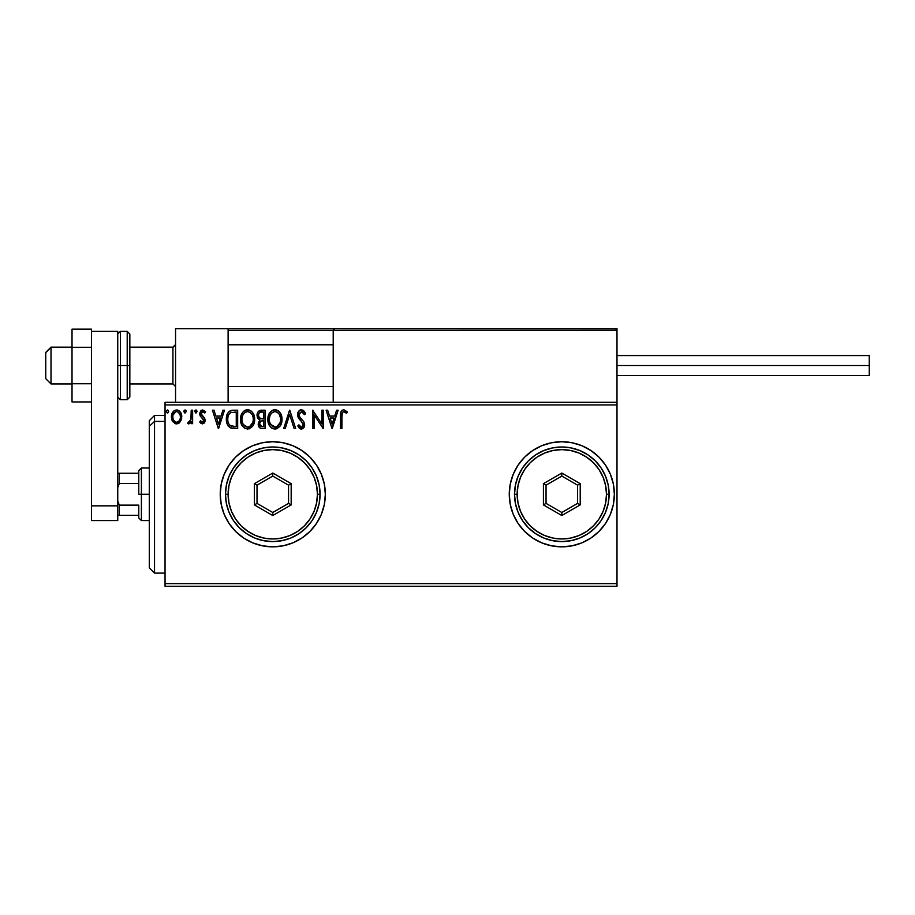 <?xml version="1.0" encoding="UTF-8"?>
<svg xmlns="http://www.w3.org/2000/svg" width="915" height="915" viewBox="0 0 915 915"><rect width="100%" height="100%" fill="white"/><g stroke="black" fill="none" stroke-linecap="round" stroke-linejoin="round"><path stroke-width="1.37" d="M524.661 531.443L532.622 537.986L541.703 542.835L551.562 545.832L561.821 546.838L572.069 545.832L581.929 542.835L591.01 537.986L598.982 531.443L605.513 523.483L610.374 514.402L613.359 504.542L614.365 494.283L613.359 484.035L610.374 474.176L605.513 465.094L598.982 457.123L591.01 450.592L581.929 445.731L572.069 442.746L561.821 441.739L551.562 442.746L541.703 445.731L532.622 450.592L524.661 457.123L518.119 465.094L513.269 474.176L510.273 484.035L509.266 494.283A52.555 52.555 0 0 0 513.269 514.402L518.119 523.483L524.661 531.443A52.555 52.555 0 0 0 614.365 494.283A52.555 52.555 0 0 1 561.821 546.838A52.555 52.555 0 0 1 509.266 494.283L510.273 504.542L513.269 514.402M221.236 504.542L224.221 514.402L229.082 523.483L235.613 531.443L243.584 537.986L252.666 542.835L262.525 545.832L272.773 546.838L283.032 545.832L292.892 542.835L301.973 537.986L309.933 531.443L316.476 523.483L321.325 514.402L324.322 504.542L325.328 494.283L324.322 484.035L321.325 474.176L316.476 465.094L309.933 457.123L301.973 450.592L292.892 445.731L283.032 442.746L272.773 441.739L262.525 442.746L252.666 445.731L243.584 450.592L235.613 457.123L229.082 465.094L224.221 474.176L221.236 484.035L220.229 494.283L221.236 504.542A52.555 52.555 0 0 0 325.328 494.283A52.555 52.555 0 0 1 272.773 546.838A52.555 52.555 0 0 1 220.229 494.283A52.555 52.555 0 0 0 221.236 504.52M165.043 586.252L616.996 586.252L165.043 586.252L165.043 404.945L616.996 404.945L616.996 583.621L165.043 583.621L165.043 586.252M333.209 402.314L165.043 402.314L165.043 583.621L616.996 583.621L616.996 586.252L616.996 404.945L165.043 404.945L165.043 402.314L333.209 402.314L333.209 330.326L333.209 402.314L616.996 402.314L616.996 404.945L616.996 402.314L333.209 402.314M180.415 421.655L181.719 415.685L180.518 412.322L178.871 410.606L176.595 409.966L174.319 410.606L171.711 414.518L172.169 420.568L175.463 423.725L177.739 423.725L179.683 422.547L181.788 416.885C181.822 413.065 180.095 410.766 176.595 409.966C173.107 410.766 171.38 413.077 171.414 416.885L172.786 421.666L176.595 423.885L181.033 420.557M191.224 410.206L192.63 410.206L191.224 410.206L190.892 419.791L190.16 421.518L188.353 421.987L187.678 423.416L189.599 423.668L191.224 421.666L191.224 423.645L192.63 423.645L192.63 410.206L192.63 423.645L192.63 410.206L191.224 410.206L190.995 419.333L187.678 423.416L188.753 423.885L191.224 421.666L191.224 423.645L192.63 423.645L191.224 423.645M202.444 423.885L204.491 422.707L205.109 419.825L204.342 417.743L201.46 415.067L201.231 413.02L202.856 411.613L204.788 413.031L205.601 411.784L202.695 409.966L200.797 410.812L199.744 413.168L200.168 415.925L203.69 420.099L202.512 422.215L200.534 420.809L199.71 421.964L200.865 423.245L202.444 423.885L205.132 420.351L204.674 418.281L201.128 413.786L202.856 411.613L204.788 413.031L205.601 411.784L202.695 409.966L199.71 413.854L200.168 415.925L203.382 419.196L203.713 420.42L202.352 422.227L200.534 420.809L199.71 421.964L202.444 423.885M233.405 410.206L229.528 411.178L227.515 413.672L226.371 418.361L226.76 422.707L227.789 425.315L230.225 427.785L237.671 428.597L237.671 410.206L233.405 410.206C228.498 410.869 226.142 413.854 226.36 419.162C226.142 422.936 227.526 425.864 230.511 427.934L237.671 428.597L237.671 410.206L237.671 428.597L234.892 428.597M258.716 411.144L265.03 410.206L259.105 410.846L257.607 412.665L257.012 415.421L257.71 418.247L259.917 420.122L258.282 422.936L258.762 426.619L260.672 428.369L265.03 428.597L265.03 410.206L265.03 428.597L265.03 410.206L261.347 410.206C258.476 410.641 257.035 412.391 257.012 415.421L259.917 420.122L258.19 424.034C258.213 426.939 259.631 428.46 262.433 428.597L265.03 428.597L262.433 428.597M285.194 428.597L283.661 428.597L289.552 410.206L283.661 428.597L285.194 428.597L289.666 414.644L294.15 428.597L295.682 428.597L289.792 410.206L295.682 428.597L289.792 410.206L283.661 428.597L285.194 428.597L289.666 414.644L294.15 428.597L295.682 428.597L294.15 428.597M321.863 410.206L321.863 423.885L312.667 410.206L312.667 428.597L314.074 428.597L314.074 414.884L323.269 428.597L323.269 410.206L321.863 410.206L323.269 410.206L321.863 410.206L321.863 423.885L312.667 410.206L312.667 428.597L314.074 428.597L314.074 414.884L323.269 428.597L323.269 410.206L322.972 428.597M341.901 416.359L342.931 411.956L344.578 411.773L346.613 413.271L347.323 411.853L343.857 409.726L341.958 410.389L340.86 412.093L340.494 428.597L341.901 428.597L341.901 416.359C341.478 414.106 342.13 412.528 343.868 411.613L346.613 413.271L347.323 411.853L343.857 409.726C341.043 410.686 339.923 412.837 340.494 416.176L340.494 428.597L341.901 428.597L341.97 414.221M336.594 410.206L338.127 410.206L332.237 428.597L338.127 410.206L336.594 410.206L334.696 416.096L329.537 416.096L327.65 410.206L326.106 410.206L331.996 428.597L338.127 410.206L336.594 410.206L334.696 416.096L329.537 416.096L327.65 410.206L326.106 410.206L331.996 428.597L326.106 410.206L327.65 410.206M301.458 409.726L298.553 411.418L297.569 414.712L298.484 417.983L303.014 423.588L303.128 425.669L302.179 426.985L300.52 426.95L298.908 424.823L297.81 425.955L299.171 428.026L301.355 429.066L303.86 427.625L304.603 424.045L303.631 421.529L299.445 416.542L299.148 413.626L301.561 411.613L304.443 414.678L305.587 413.752L303.574 410.526L301.458 409.726C298.896 410.286 297.592 411.944 297.569 414.712L303.231 424.857L301.378 427.179L298.908 424.823L297.81 425.955L301.355 429.066C303.574 428.586 304.672 427.156 304.649 424.777L303.917 421.975L299.445 416.542L298.988 414.735L301.561 411.613L304.443 414.678L305.587 413.752L301.458 409.726M282.003 419.322L281.077 414.484L279.292 411.727L276.547 409.966L273.276 409.966L270.543 411.773L268.77 414.552L267.878 418.578L268.244 422.719L269.559 425.761L271.858 428.151L276.65 428.815L280.356 425.658L282.003 419.322C282.072 414.083 279.704 410.881 274.912 409.726C270.119 410.926 267.763 414.152 267.855 419.402C267.763 424.709 270.154 427.934 275.026 429.066C279.784 427.82 282.106 424.56 282.003 419.322M254.656 419.322L253.718 414.484L251.934 411.727L249.189 409.966L245.918 409.966L243.184 411.773L241.423 414.552L240.531 418.578L240.897 422.719L242.212 425.761L244.499 428.151L249.303 428.815L253.009 425.658L254.656 419.322C254.725 414.083 252.357 410.881 247.553 409.726C242.761 410.926 240.416 414.152 240.508 419.402C240.416 424.709 242.795 427.934 247.668 429.066C252.426 427.82 254.759 424.56 254.656 419.322M222.928 410.206L224.472 410.206L218.571 428.597L224.472 410.206L222.928 410.206L221.041 416.096L215.871 416.096L213.984 410.206L212.44 410.206L218.342 428.597L224.472 410.206L222.928 410.206L221.041 416.096L215.871 416.096L213.984 410.206L212.44 410.206L218.342 428.597L212.44 410.206L213.984 410.206M195.799 409.977L197.114 411.498L195.936 409.966L194.758 411.498L195.936 409.966L197.102 411.235L196.199 410L194.918 410.721L195.673 412.997L197.114 411.498L195.936 413.031L197.114 411.498L195.936 413.031L194.758 411.498L196.073 413.02M183.926 411.761L185.093 413.031L183.915 411.498L185.093 409.966L186.271 411.498L185.974 410.492L184.956 409.977L184.075 410.721L184.819 412.997L186.271 411.498L185.093 413.031L186.271 411.498L185.093 409.966L183.915 411.498L184.636 412.928M168.577 411.498L167.914 410.114L166.519 410.492L166.29 412.025L167.399 413.031L168.577 411.498L167.399 413.031L168.577 411.498L167.399 409.966L166.221 411.498L167.399 413.031L166.221 411.498L167.399 409.966L168.577 411.498L167.399 409.966L166.221 411.498M610.374 474.176L613.359 484.035L614.365 494.283L613.359 504.542M301.973 450.592A52.555 52.555 0 0 0 220.229 494.283A52.555 52.555 0 0 1 272.773 441.739A52.555 52.555 0 0 1 325.328 494.283A52.555 52.555 0 0 0 316.476 465.094M321.325 514.402L322.503 511.302M513.269 474.176A52.555 52.555 0 0 0 509.266 494.272A52.555 52.555 0 0 1 561.821 441.739A52.555 52.555 0 0 1 614.365 494.283A52.555 52.555 0 0 0 524.661 457.123M509.266 494.283L510.273 504.542M341.901 428.597L340.494 428.597M340.494 415.296L340.529 414.426M340.54 414.312L340.609 413.408M340.906 411.956L341.192 411.327M347.323 411.853L346.613 413.271L343.514 411.659M345.573 412.402L343.685 411.636M342.267 412.848L342.061 413.523M344.795 411.887L345.733 412.528M332.122 424.16L330.143 417.983L334.101 417.983L332.122 424.16L330.143 417.983L334.101 417.983L332.122 424.16M314.074 428.597L312.667 428.597L312.987 410.206M304.432 411.487L304.947 412.345M304.969 412.391L305.587 413.752L304.443 414.678M299.148 413.626L299.388 413.031M299.022 414.186L299.022 415.204M298.988 414.735L299.948 417.343M301.115 418.773L301.79 419.47M304.603 425.521L303.86 427.625M300.738 428.998L299.914 428.643M298.107 426.504L297.81 425.955L299.125 425.212M299.868 426.344L301.378 427.179M303.128 425.681L303.174 424.205M300.029 420.008L299.491 419.402M299.468 419.367L298.942 418.693M298.096 417.206L297.821 416.416M298.553 411.418L299.102 410.755M299.811 410.183L300.578 409.851M299.788 410.195L299.113 410.744M281.98 420.168L275.015 429.066M273.356 428.838L272.441 428.483M271.846 428.151L271.069 427.557M270.588 427.088L269.662 425.91M268.781 424.297L268.541 423.679M268.209 422.536L267.958 421.094M267.958 417.732L268.084 416.874M268.484 415.319L268.781 414.552M269.559 413.065L270.005 412.425M270.017 412.402L272.384 410.332M273.288 409.966L274.065 409.794M275.324 409.748L278.034 410.652M278.206 410.778L279.269 411.716M279.796 412.333L280.276 413.008M280.493 413.363L281.065 414.461M276.65 428.815L277.268 428.563M279.899 426.344L280.356 425.658M274.626 411.624L274.958 411.613C278.778 412.574 280.665 415.135 280.596 419.322L280.528 418.029M275.621 411.659L276.959 412.093L275.621 411.659M278.457 413.271L279.327 414.426M280.379 417.137L280.596 419.322C280.676 423.542 278.8 426.161 274.958 427.179C271.103 426.207 269.204 423.622 269.273 419.413L269.296 420.077L269.273 419.413C269.182 415.17 271.08 412.574 274.958 411.613M279.876 423.245L278.743 425.178M269.353 420.74L269.296 420.077M270.623 424.491L275.621 427.122L271.629 425.715L269.593 422.044M273.025 412.059L273.642 411.819M269.582 416.76L269.273 419.413L269.994 415.49L271.686 412.974L270.325 414.804M277.725 412.574L278.446 413.248M275.884 427.076L276.639 426.825M276.879 426.71L275.621 427.122M279.269 424.434L277.451 426.367M280.516 420.66L280.287 421.975M260.192 428.174L258.762 426.63M258.419 425.75L258.247 424.949M259.265 419.791L257.184 416.885M257.069 414.472L257.595 412.665M257.675 412.505L258.099 411.841M260.409 410.297L259.517 410.606M259.002 417.469L259.7 418.224L258.556 416.474L258.671 414.049L258.43 415.421C258.556 413.168 259.746 412.059 261.999 412.093L263.611 412.093L263.611 418.933L260.649 418.715L262.902 418.933L260.649 418.715L258.499 416.256M261.884 426.699L259.608 424L259.734 425.052L259.608 424C259.677 421.861 260.775 420.797 262.891 420.809L261.587 420.934L263.611 420.809L263.611 426.71L260.947 426.504M260.969 421.163L261.587 420.934M259.952 422.353L259.608 424L260.455 421.575M260.066 412.391L260.924 412.15M258.671 414.049L258.945 413.454M260.215 425.99L259.734 425.052M262.891 420.809L263.611 420.809L263.611 426.71L262.147 426.71M254.633 420.168L247.668 429.066C242.795 427.934 240.416 424.709 240.508 419.402L240.508 419.402M240.599 417.732L240.725 416.874M241.125 415.319L241.411 414.575M241.423 414.552L242.647 412.425M243.207 411.75L243.973 411.029M244.442 410.675L245.026 410.332M245.918 409.966L246.718 409.794M248.377 409.783L249.177 409.954M250.859 410.778L251.934 411.727M253.146 413.351L253.718 414.484M240.599 421.072L240.897 422.719M242.235 416.76L241.915 419.413C241.835 415.17 243.722 412.574 247.61 411.613L246.936 411.67L247.61 411.613C251.431 412.574 253.306 415.135 253.238 419.322C253.329 423.542 251.442 426.161 247.61 427.179L245.106 426.39L243.264 424.491L247.61 427.179C243.745 426.207 241.857 423.622 241.915 419.413L242.647 415.49L244.339 412.974L242.967 414.804M247.931 411.636L248.903 411.807M241.915 419.413L241.937 420.077L241.915 419.413M241.995 420.74L241.937 420.077M245.666 412.059L246.284 411.819M253.032 417.137L253.169 418.029M250.367 412.574L251.98 414.426M247.61 427.179L248.274 427.122L247.61 427.179M248.525 427.076L249.28 426.825M249.532 426.71L248.274 427.122M252.517 423.245L250.104 426.367M233.771 428.575L232.01 428.38M227.789 425.326L228.35 426.161M226.977 423.462L226.771 422.753M226.748 422.673L226.554 421.746M226.382 418.327L226.44 417.537M227.515 413.672L227.904 412.962M227.526 413.649L228.361 412.31M228.91 411.693L229.539 411.167M230.237 410.778L230.992 410.503M231.792 410.32L232.593 410.229M230.797 425.967L231.255 426.196C228.75 424.606 227.583 422.261 227.766 419.173C227.595 416.291 228.659 414.095 230.957 412.562L236.264 412.093L236.264 426.71L230.157 425.544M228.235 415.89L228.018 416.714M229.082 414.152L229.94 413.191M231.175 412.471L231.872 412.288M234.297 426.687L233.268 426.619M227.766 419.173L227.961 416.966L227.766 419.173M227.938 421.243L227.812 420.214M228.476 423.176L228.155 422.25M228.967 424.16L228.498 423.233M228.624 414.941L227.961 416.966M218.456 424.16L216.478 417.983L220.435 417.983L218.456 424.16L216.478 417.983L220.435 417.983L218.456 424.16M199.71 421.964L200.534 420.809L201.037 421.483M202.055 422.192L203.176 421.849M203.645 421.014L202.936 418.635M203.713 420.42L201.449 417.412M200.522 416.485L199.722 413.5M201.083 410.549L202.329 409.989M202.695 409.966L205.601 411.784L204.788 413.031L204.422 412.528M203.164 411.647L202.478 411.67M201.151 413.397L201.575 412.345L201.838 415.524M201.643 415.307L201.128 413.786L202.97 416.451M204.674 418.281L205.132 420.351M204.983 421.586L204.788 422.158M204.491 422.707L203.633 423.553M188.604 423.862L187.678 423.416L188.353 421.987L189.439 422.124M188.753 423.885L187.678 423.416L188.753 423.885M188.353 421.987L188.993 422.227L188.353 421.987M190.766 420.248L190.995 419.333M191.132 418.189L191.201 416.416M186.271 411.498L185.596 410.114M179.111 423.05L178.299 423.531M175.451 423.725L174.513 423.336M172.786 421.666L172.169 420.568M172.192 420.625L171.757 419.493M171.482 418.144L171.425 417.515M171.482 415.673L172.672 412.333M173.381 411.395L173.987 410.835M174.319 410.606L175.977 410.012M177.201 410L177.785 410.126M179.329 410.926L180.495 412.288M180.53 412.333L181.056 413.306M181.307 413.923L181.49 414.506M181.719 418.132L181.467 419.379M173.038 418.67L172.832 416.874C172.763 414.026 174.022 412.276 176.595 411.613C179.18 412.276 180.438 414.026 180.369 416.874L180.164 415.101L180.369 416.874C180.438 419.733 179.18 421.518 176.595 422.227C174.022 421.518 172.763 419.733 172.832 416.874L172.878 417.789M175.714 422.09L173.667 420.225M176.378 422.215L177.064 422.192L176.378 422.215M173.038 415.101L175.714 411.75M177.716 421.998L177.053 422.192M178.86 421.175L178.288 421.678M168.291 412.516L167.662 412.997M167.399 409.966L168.509 410.972M279.247 414.289L280.516 418.006M261.999 412.093L263.611 412.093L263.611 418.933L262.902 418.933M243.253 414.301L243.687 413.672M252.506 415.456L252.929 416.714M253.169 420.66L252.929 421.975M243.264 424.491L242.235 422.044M234.743 412.093L236.264 412.093L236.264 426.71L235.327 426.71M230.351 425.692L229.265 424.594M178.288 412.139L180.164 415.101M180.164 418.67L179.958 419.356M175.554 328.748L228.109 328.748L175.554 328.748L175.554 402.314L175.554 328.748M228.109 402.314L228.109 328.748L228.109 402.314M564.441 328.748L616.996 328.748L616.996 330.326L616.996 328.748L564.441 328.748M45.75 378.661L45.75 352.584L51 347.14L72.022 347.403L51 347.403L45.75 352.584L45.75 378.673L51 383.923L51 347.403L51 383.923L72.022 383.923M175.554 344.818L172.924 347.403L172.924 383.923L172.924 347.403L129.839 347.403L172.924 347.403L175.554 344.818M333.209 344.818L228.109 344.818L333.209 344.818M228.567 329.206L228.109 330.326L228.224 329.72L228.109 330.326L616.996 330.326L616.996 402.314L616.996 330.326L616.024 328.862L334.787 328.748L615.418 328.748L616.996 330.326L333.209 330.326L334.787 328.748L333.334 329.72M616.538 329.206L616.996 330.326M229.688 328.748L373.675 328.748L229.688 328.748M228.109 330.326L333.209 330.326M616.996 365.531L869.25 365.531L869.25 355.546L869.25 365.531L616.996 365.531M869.25 375.516L869.25 365.531L869.25 375.516L616.996 375.516M91.466 383.74L72.022 383.74L72.022 347.323L91.466 347.323L91.466 383.74L91.466 347.323L72.022 347.323L72.022 329.125L91.466 329.125L91.466 331.379L91.466 329.125L72.022 329.125L72.022 383.74L91.466 383.74M72.022 401.948L91.466 401.948L72.022 401.948L72.022 383.74L72.022 401.948M91.466 520.566L91.466 331.379L117.749 331.379L117.749 505.846L117.749 331.379L91.466 331.379L91.466 505.846L117.749 505.846L91.466 505.846L91.466 520.566L117.749 520.566L117.749 505.846L117.749 520.566L91.466 520.566M117.749 397.064L120.38 399.695L120.38 365.531L120.38 399.695L127.208 399.695L129.839 397.064L129.839 365.531L127.208 365.531L127.208 399.695L127.208 365.531L117.749 365.531L120.38 365.531L120.38 331.379L120.38 365.531L129.839 365.531L129.839 333.998L127.208 331.379L127.208 365.531L127.208 331.379L120.38 331.379L117.749 333.998M129.839 397.064L129.839 334.604M154.532 421.426L154.532 415.456L154.532 421.426L165.043 421.426L154.532 421.426L154.532 573.11L154.532 421.426L149.282 426.287L154.532 421.426M149.282 420.717L149.282 426.287L149.282 420.717L154.532 415.456L165.043 415.456M149.282 567.86L149.282 426.287L149.282 567.86L154.532 573.11L165.043 573.11M138.771 473.261L138.771 494.283L141.39 494.283L141.39 468.011L141.39 494.283L149.282 494.283L141.39 494.283L141.39 520.566L141.39 494.283L138.771 494.283L138.771 470.642L138.771 473.261L117.749 473.261L119.327 473.261L119.327 483.452L138.771 483.452L119.327 483.452L119.327 473.261L138.771 473.261M138.771 505.126L138.771 517.936L138.771 505.126L119.327 505.126L117.749 501.02L119.327 505.126L119.327 515.305L138.771 515.305L119.327 515.305L119.327 505.126L138.771 505.126M117.749 487.558L119.327 483.452L117.749 487.558M117.749 515.305L119.327 515.305L117.749 515.305M225.479 494.283L228.109 494.283A44.675 44.675 0 0 1 272.773 449.62A44.675 44.675 0 0 1 317.448 494.283L320.078 494.283A47.294 47.294 0 0 0 272.773 446.989A47.294 47.294 0 0 0 225.479 494.283A47.294 47.294 0 0 1 272.773 446.989A47.294 47.294 0 0 1 320.078 494.283A47.294 47.294 0 0 1 272.773 541.588A47.294 47.294 0 0 1 225.479 494.283L226.394 503.513L229.082 512.389L233.451 520.566L239.33 527.726L246.501 533.617L254.679 537.986L263.554 540.674L272.773 541.588L282.003 540.674L290.879 537.986L299.056 533.617L306.216 527.726L312.106 520.566L316.476 512.389L319.163 503.513L320.078 494.283L319.163 485.064L316.476 476.189L312.106 468.011L306.216 460.84L299.056 454.961L290.879 450.592L282.003 447.904L272.773 446.989L263.554 447.904L254.679 450.592L246.501 454.961L239.33 460.84L233.451 468.011L229.082 476.189L226.394 485.064L225.479 494.283A47.294 47.294 0 0 0 272.773 541.588A47.294 47.294 0 0 0 320.078 494.283L317.448 494.283L316.59 485.568L314.051 477.195L309.922 469.475L304.363 462.704L297.592 457.145L289.872 453.017L281.488 450.477L272.773 449.62L264.058 450.477L255.685 453.017L247.965 457.145L241.194 462.704L235.635 469.475L231.506 477.195L228.967 485.568L228.109 494.283L228.967 502.998L231.506 511.382L235.635 519.102L241.194 525.873L247.965 531.432L255.685 535.561L264.058 538.1L272.773 538.958L281.488 538.1L289.872 535.561L297.592 531.432L304.363 525.873L309.922 519.102L314.051 511.382L316.59 502.998L317.448 494.283A44.675 44.675 0 0 1 272.773 538.958A44.675 44.675 0 0 1 228.109 494.283L225.479 494.283M254.381 504.908L254.381 483.669L272.773 473.044L291.176 483.669L291.176 504.908L272.773 515.522L254.381 504.908L272.773 515.522L291.176 504.908L288.545 503.387L272.773 512.491L257.012 503.387L257.012 485.179L272.773 476.086L288.545 485.179L288.545 503.387L272.773 512.491L272.773 515.522L272.773 512.491L257.012 503.387L254.381 504.908L257.012 503.387L257.012 485.179L254.381 483.669L254.381 504.908M288.545 503.387L291.176 504.908L291.176 483.669L288.545 485.179L288.545 503.387M288.545 485.179L291.176 483.669L272.773 473.044L272.773 476.086L288.545 485.179M272.773 476.086L272.773 473.044L254.381 483.669L257.012 485.179L272.773 476.086M514.516 494.283L517.147 494.283A44.675 44.675 0 0 1 561.821 449.62A44.675 44.675 0 0 1 606.485 494.283L609.115 494.283A47.294 47.294 0 0 0 561.821 446.989A47.294 47.294 0 0 0 514.516 494.283A47.294 47.294 0 0 1 561.821 446.989A47.294 47.294 0 0 1 609.115 494.283A47.294 47.294 0 0 1 561.821 541.588A47.294 47.294 0 0 1 514.516 494.283L515.431 503.513L518.119 512.389L522.488 520.566L528.378 527.726L535.538 533.617L543.716 537.986L552.591 540.674L561.821 541.588L571.04 540.674L579.916 537.986L588.093 533.617L595.265 527.726L601.144 520.566L605.513 512.389L608.201 503.513L609.115 494.283L608.201 485.064L605.513 476.189L601.144 468.011L595.265 460.84L588.093 454.961L579.916 450.592L571.04 447.904L561.821 446.989L552.591 447.904L543.716 450.592L535.538 454.961L528.378 460.84L522.488 468.011L518.119 476.189L515.431 485.064L514.516 494.283A47.294 47.294 0 0 0 561.821 541.588A47.294 47.294 0 0 0 609.115 494.283L606.485 494.283L605.627 485.568L603.088 477.195L598.959 469.475L593.4 462.704L586.629 457.145L578.909 453.017L570.537 450.477L561.821 449.62L553.106 450.477L544.722 453.017L537.002 457.145L530.231 462.704L524.672 469.475L520.543 477.195L518.004 485.568L517.147 494.283L518.004 502.998L520.543 511.382L524.672 519.102L530.231 525.873L537.002 531.432L544.722 535.561L553.106 538.1L561.821 538.958L570.537 538.1L578.909 535.561L586.629 531.432L593.4 525.873L598.959 519.102L603.088 511.382L605.627 502.998L606.485 494.283A44.675 44.675 0 0 1 561.821 538.958A44.675 44.675 0 0 1 517.147 494.283L514.516 494.283M543.418 504.908L543.418 483.669L561.821 473.044L580.213 483.669L580.213 504.908L561.821 515.522L543.418 504.908L561.821 515.522L580.213 504.908L577.582 503.387L561.821 512.491L546.049 503.387L546.049 485.179L561.821 476.086L577.582 485.179L577.582 503.387L561.821 512.491L561.821 515.522L561.821 512.491L546.049 503.387L543.418 504.908L546.049 503.387L546.049 485.179L543.418 483.669L543.418 504.908M577.582 503.387L580.213 504.908L580.213 483.669L577.582 485.179L577.582 503.387M577.582 485.179L580.213 483.669L561.821 473.044L561.821 476.086L577.582 485.179M561.821 476.086L561.821 473.044L543.418 483.669L546.049 485.179L561.821 476.086M175.554 386.553L172.924 383.923L129.839 383.923M228.109 386.553L333.209 386.553M228.109 344.509L333.209 344.509M175.554 344.509L172.924 347.14L129.839 347.14M72.022 347.14L51 347.14L45.75 352.389M616.996 355.546L869.25 355.546M138.771 470.642L141.39 468.011L149.282 468.011M149.282 520.566L141.39 520.566L138.771 517.936"/></g></svg>
